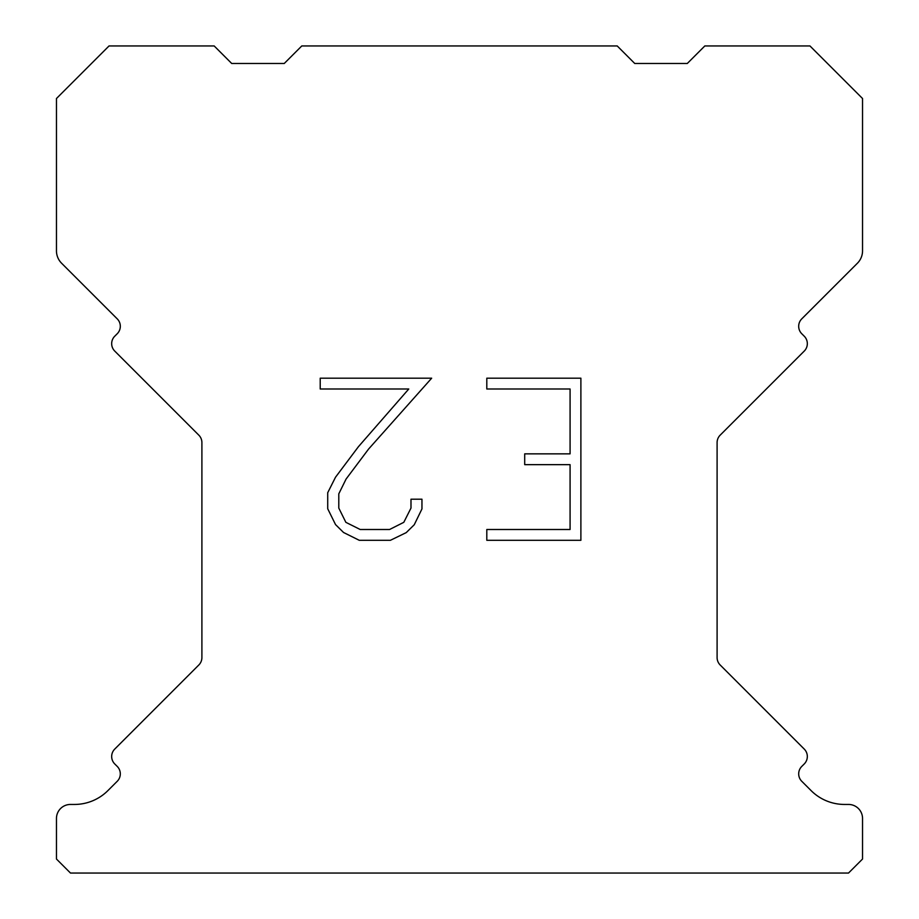 <?xml version="1.0" encoding="UTF-8"?>
<svg xmlns="http://www.w3.org/2000/svg" width="919" height="919" viewBox="0 0 919 919"><rect width="100%" height="100%" fill="white"/><g stroke="black" fill="none" stroke-linecap="round" stroke-linejoin="round"><path stroke-width="1.38" d="M570.079 529.505L570.079 464.658L524.703 464.658L524.703 453.848L570.079 453.848L570.079 389.001L486.806 389.001L486.806 378.191L580.888 378.191L580.888 540.303L486.806 540.303L486.806 529.505L570.079 529.505M421.959 499.201L421.959 508.919L414.251 524.749L406.232 532.618L390.403 540.303L359.272 540.303L343.545 532.492L335.527 524.577L327.715 508.758L327.715 492.71L335.527 477.202L358.421 446.703L408.771 389.001L320.214 389.001L320.214 378.191L431.666 378.191L368.553 449.092L346.072 479.063L338.789 493.848L338.789 508.081L345.866 522.337L360.214 529.505L389.564 529.505L403.809 522.314L410.988 508.081L410.988 499.201L421.959 499.201M301.788 45.95L617.212 45.95L634.73 63.468L687.309 63.468L704.827 45.95L809.961 45.95L862.539 98.517L862.539 250.841A17.518 17.518 0 0 1 857.404 263.236L801.77 318.859A10.511 10.511 0 0 0 801.77 333.735L804.251 336.216A10.511 10.511 0 0 1 804.251 351.081L720.174 435.158A10.511 10.511 0 0 0 717.096 442.59L717.096 657.556A10.511 10.511 0 0 0 720.174 664.988L804.251 749.077A10.511 10.511 0 0 1 804.251 763.942L801.77 766.423A10.511 10.511 0 0 0 801.77 781.288L811.075 790.581A47.317 47.317 0 0 0 844.527 804.447L848.513 804.447A14.015 14.015 0 0 1 862.539 818.461L862.539 859.035L848.513 873.05L70.487 873.05L56.461 859.035L56.461 818.461A14.015 14.015 0 0 1 70.487 804.447L74.473 804.447A47.317 47.317 0 0 0 107.925 790.581L117.23 781.288A10.511 10.511 0 0 0 117.23 766.423L114.749 763.942A10.511 10.511 0 0 1 114.749 749.077L198.826 664.988A10.511 10.511 0 0 0 201.904 657.556L201.904 442.59A10.511 10.511 0 0 0 198.826 435.158L114.749 351.081A10.511 10.511 0 0 1 114.749 336.216L117.23 333.735A10.511 10.511 0 0 0 117.23 318.859L61.596 263.236A17.518 17.518 0 0 1 56.461 250.841L56.461 98.517L109.039 45.95L214.173 45.95L231.691 63.468L284.27 63.468L301.788 45.95"/></g></svg>

